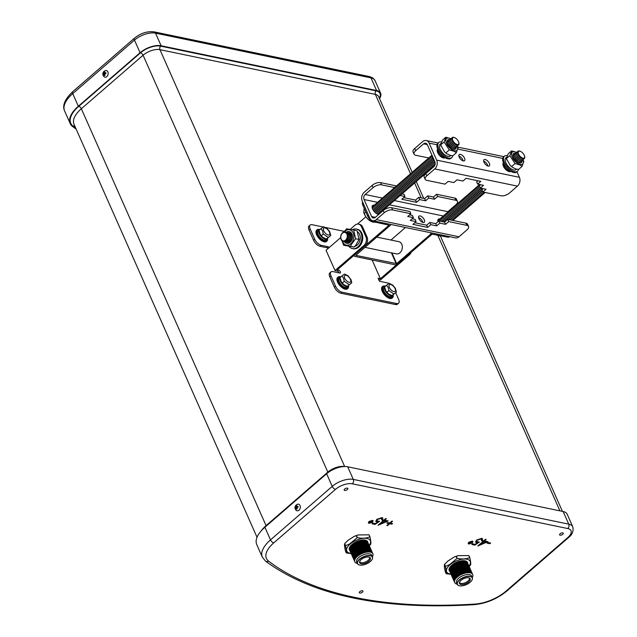 <?xml version="1.0" encoding="UTF-8"?>
<svg xmlns="http://www.w3.org/2000/svg" width="637" height="637" viewBox="0 0 637 637"><rect width="100%" height="100%" fill="white"/><g stroke="black" fill="none" stroke-linecap="round" stroke-linejoin="round"><path stroke-width="0.96" d="M329.464 232.075A4.355 2.102 -130.9 0 1 328.151 234.997A4.355 2.102 -130.9 0 1 323.723 230.881A4.355 2.102 -130.9 0 1 325.037 227.958A4.355 2.102 -130.9 0 1 329.464 232.075M322.593 230.905L323.285 233.986L328.222 237.426L330.802 235.547L329.695 231.645L327.123 228.587L323.508 226.772L320.929 228.667L322.593 230.905M330.81 235.459L326.343 239.058L322.728 237.251L320.156 234.201L319.041 230.387L320.929 228.667M328.222 237.426L326.343 239.058L325.642 238.899M323.285 233.986L321.406 235.618M350.422 279.38A4.355 2.102 -130.9 0 1 349.116 282.302A4.355 2.102 -130.9 0 1 344.689 278.186A4.355 2.102 -130.9 0 1 345.995 275.264A4.355 2.102 -130.9 0 1 350.422 279.38M344.474 274.093L341.894 275.972L343.558 278.21L344.251 281.291L349.187 284.731L351.767 282.852L351.075 279.77L348.089 275.893L345.174 274.252M351.775 282.764L347.308 286.363L343.693 284.564L341.121 281.506L340.007 277.692L341.894 275.972M349.187 284.731L347.308 286.363L346.6 286.204M344.251 281.291L342.364 282.924M376.762 237.091L398.937 241.694A6.219 4.602 101.7 0 1 402.321 246.368A6.219 4.602 101.7 0 1 399.901 252.809A6.219 4.602 101.7 0 1 396.405 253.876L364.929 247.339M395.091 288.649A4.355 2.102 -130.9 0 1 393.777 291.571A4.355 2.102 -130.9 0 1 389.35 287.454A4.355 2.102 -130.9 0 1 390.664 284.532A4.355 2.102 -130.9 0 1 395.091 288.649M388.22 287.478L388.912 290.568L393.849 294.015L396.429 292.128L395.322 288.219L392.774 285.185L389.143 283.354L386.563 285.241L388.22 287.478M396.437 292.033L391.978 295.632L388.379 293.848L385.783 290.775L384.668 286.961L386.563 285.241M393.849 294.015L391.978 295.632L391.237 295.464M388.912 290.568L387.033 292.2M295.99 506.025L295.297 508.215L296.125 507.84L296.555 509.186L297.216 508.931L296.882 507.554L298.108 507.14L297.997 506.296L296.754 506.582L296.738 505.332L295.99 506.025M296.316 510.444A3.384 2.5 -78.3 0 0 298.992 510.221A3.384 2.5 -78.3 0 0 300.226 506.184A3.384 2.5 -78.3 0 0 297.614 504.201L296.221 504.926C294.541 506.797 294.581 508.637 296.316 510.444M103.823 72.387L103.13 74.577L103.958 74.203L104.396 75.548L105.049 75.293L104.715 73.916L105.949 73.502L105.838 72.658L104.587 72.944L104.572 71.694L103.823 72.387M104.157 76.806A3.384 2.5 -78.3 0 0 106.833 76.583A3.384 2.5 -78.3 0 0 108.067 72.546A3.384 2.5 -78.3 0 0 105.455 70.564L104.062 71.288C102.382 73.159 102.414 74.999 104.157 76.806M349.944 550.702A10.041 4.706 -23.9 0 1 351.942 544.492A10.041 4.706 -23.9 0 1 362.135 540.017A10.041 4.706 -23.9 0 1 367.931 542.732M349.538 548.887A9.619 4.507 -23.9 0 1 352.173 544.452A9.619 4.507 -23.9 0 1 352.365 544.293A9.619 4.507 -23.9 0 1 361.553 540.224A9.619 4.507 -23.9 0 1 366.856 541.211M349.729 548.139A9.396 4.403 -23.9 0 1 352.277 544.372A9.396 4.403 -23.9 0 1 352.412 544.253M361.49 540.232A9.396 4.403 -23.9 0 1 366.179 540.853M349.92 550.631A9.873 4.626 -23.9 0 1 352.221 544.89A9.873 4.626 -23.9 0 1 352.388 544.739A9.873 4.626 -23.9 0 1 361.864 540.542A9.873 4.626 -23.9 0 1 367.891 542.668M350.286 551.459A9.873 4.626 -23.9 0 1 352.579 545.71A9.873 4.626 -23.9 0 1 352.755 545.567A9.873 4.626 -23.9 0 1 362.23 541.362A9.873 4.626 -23.9 0 1 368.258 543.496M350.653 552.279A9.873 4.626 -23.9 0 1 352.946 546.538A9.873 4.626 -23.9 0 1 353.121 546.387A9.873 4.626 -23.9 0 1 362.596 542.191A9.873 4.626 -23.9 0 1 368.616 544.317M351.019 553.107A9.873 4.626 -23.9 0 1 353.312 547.358A9.873 4.626 -23.9 0 1 353.487 547.215A9.873 4.626 -23.9 0 1 362.963 543.019A9.873 4.626 -23.9 0 1 368.982 545.145M351.385 553.927A9.873 4.626 -23.9 0 1 353.678 548.186A9.873 4.626 -23.9 0 1 353.853 548.035A9.873 4.626 -23.9 0 1 363.329 543.839A9.873 4.626 -23.9 0 1 369.349 545.965M351.751 554.755A9.873 4.626 -23.9 0 1 354.045 549.014A9.873 4.626 -23.9 0 1 354.22 548.863A9.873 4.626 -23.9 0 1 363.695 544.667A9.873 4.626 -23.9 0 1 369.715 546.793M352.118 555.575A9.873 4.626 -23.9 0 1 354.411 549.835A9.873 4.626 -23.9 0 1 354.586 549.683A9.873 4.626 -23.9 0 1 364.061 545.487A9.873 4.626 -23.9 0 1 370.081 547.621M352.484 556.404A9.873 4.626 -23.9 0 1 354.777 550.663A9.873 4.626 -23.9 0 1 354.952 550.511A9.873 4.626 -23.9 0 1 364.42 546.315A9.873 4.626 -23.9 0 1 370.447 548.441M352.842 557.232A9.873 4.626 -23.9 0 1 355.143 551.483A9.873 4.626 -23.9 0 1 355.319 551.339A9.873 4.626 -23.9 0 1 364.786 547.135A9.873 4.626 -23.9 0 1 370.814 549.269M353.209 558.052A9.873 4.626 -23.9 0 1 355.51 552.311A9.873 4.626 -23.9 0 1 355.677 552.16A9.873 4.626 -23.9 0 1 365.152 547.963A9.873 4.626 -23.9 0 1 371.18 550.089M353.575 558.88A9.873 4.626 -23.9 0 1 355.868 553.131A9.873 4.626 -23.9 0 1 356.043 552.988A9.873 4.626 -23.9 0 1 365.519 548.783A9.873 4.626 -23.9 0 1 371.546 550.917M353.941 559.7A9.873 4.626 -23.9 0 1 356.234 553.959A9.873 4.626 -23.9 0 1 356.409 553.808A9.873 4.626 -23.9 0 1 365.885 549.612A9.873 4.626 -23.9 0 1 371.904 551.738M354.307 560.528A9.873 4.626 -23.9 0 1 356.601 554.779A9.873 4.626 -23.9 0 1 356.776 554.636A9.873 4.626 -23.9 0 1 366.251 550.44A9.873 4.626 -23.9 0 1 372.271 552.566M354.674 561.348A9.873 4.626 -23.9 0 1 356.967 555.607A9.873 4.626 -23.9 0 1 357.142 555.456A9.873 4.626 -23.9 0 1 366.617 551.26A9.873 4.626 -23.9 0 1 372.637 553.386M357.349 563.45A9.873 4.626 -23.9 0 1 357.333 556.427A9.873 4.626 -23.9 0 1 357.508 556.284A9.873 4.626 -23.9 0 1 366.984 552.088A9.873 4.626 -23.9 0 1 372.398 556.786M359.626 565.035A8.233 3.854 -23.9 0 1 359.547 565.019A8.233 3.854 -23.9 0 1 357.429 563.626L356.688 561.953A8.233 3.854 -23.9 0 1 358.782 557.494A8.233 3.854 -23.9 0 1 366.418 553.927A8.233 3.854 -23.9 0 1 371.729 555.281L372.478 556.961A8.233 3.854 -23.9 0 1 372.088 559.461A8.233 3.854 -23.9 0 1 372.04 559.533M357.429 563.626A8.233 3.854 -23.9 0 1 359.531 559.167A8.233 3.854 -23.9 0 1 367.159 555.607A8.233 3.854 -23.9 0 1 372.478 556.961M370.32 561.523A8.066 3.774 -23.9 0 1 359.706 565.051A8.066 3.774 -23.9 0 1 359.69 559.318A8.066 3.774 -23.9 0 1 369.157 555.671A8.066 3.774 -23.9 0 1 372 559.604A8.066 3.774 -23.9 0 1 370.32 561.523M361.147 559.62A5.852 2.739 -23.9 0 1 369.85 557.455A5.852 2.739 -23.9 0 1 368.863 561.221A5.852 2.739 -23.9 0 1 362.724 563.849A5.852 2.739 -23.9 0 1 359.555 562.009A5.852 2.739 -23.9 0 1 361.147 559.62M369.38 557.208A5.335 2.5 -23.9 0 1 369.516 557.415A5.335 2.5 -23.9 0 1 368.162 560.337A5.335 2.5 -23.9 0 1 363.186 562.654A5.335 2.5 -23.9 0 1 359.762 561.738A5.335 2.5 -23.9 0 1 359.69 561.508M449.778 571.437A10.041 4.706 -23.9 0 1 451.784 565.218A10.041 4.706 -23.9 0 1 461.976 560.751A10.041 4.706 -23.9 0 1 467.773 563.466M449.372 569.621A9.619 4.507 -23.9 0 1 452.015 565.186A9.619 4.507 -23.9 0 1 452.206 565.027A9.619 4.507 -23.9 0 1 461.387 560.95A9.619 4.507 -23.9 0 1 466.698 561.945M449.571 568.873A9.396 4.403 -23.9 0 1 452.119 565.107A9.396 4.403 -23.9 0 1 452.254 564.987M461.331 560.966A9.396 4.403 -23.9 0 1 466.013 561.587M449.762 571.365A9.873 4.626 -23.9 0 1 452.055 565.624A9.873 4.626 -23.9 0 1 452.23 565.473A9.873 4.626 -23.9 0 1 461.706 561.277A9.873 4.626 -23.9 0 1 467.733 563.403M450.128 572.185A9.873 4.626 -23.9 0 1 452.421 566.444A9.873 4.626 -23.9 0 1 452.596 566.293A9.873 4.626 -23.9 0 1 462.072 562.097A9.873 4.626 -23.9 0 1 468.091 564.231M450.494 573.013A9.873 4.626 -23.9 0 1 452.788 567.272A9.873 4.626 -23.9 0 1 452.963 567.121A9.873 4.626 -23.9 0 1 462.438 562.925A9.873 4.626 -23.9 0 1 468.458 565.051M450.861 573.841A9.873 4.626 -23.9 0 1 453.154 568.093A9.873 4.626 -23.9 0 1 453.329 567.949A9.873 4.626 -23.9 0 1 462.804 563.745A9.873 4.626 -23.9 0 1 468.824 565.879M451.227 574.662A9.873 4.626 -23.9 0 1 453.52 568.921A9.873 4.626 -23.9 0 1 453.695 568.769A9.873 4.626 -23.9 0 1 463.171 564.573A9.873 4.626 -23.9 0 1 469.19 566.699M451.593 575.49A9.873 4.626 -23.9 0 1 453.886 569.741A9.873 4.626 -23.9 0 1 454.062 569.597A9.873 4.626 -23.9 0 1 463.537 565.393A9.873 4.626 -23.9 0 1 469.557 567.527M451.959 576.31A9.873 4.626 -23.9 0 1 454.253 570.569A9.873 4.626 -23.9 0 1 454.428 570.418A9.873 4.626 -23.9 0 1 463.895 566.221A9.873 4.626 -23.9 0 1 469.923 568.347M452.318 577.138A9.873 4.626 -23.9 0 1 454.619 571.389A9.873 4.626 -23.9 0 1 454.794 571.246A9.873 4.626 -23.9 0 1 464.262 567.049A9.873 4.626 -23.9 0 1 470.289 569.175M452.684 577.958A9.873 4.626 -23.9 0 1 454.985 572.217A9.873 4.626 -23.9 0 1 455.152 572.066A9.873 4.626 -23.9 0 1 464.628 567.87A9.873 4.626 -23.9 0 1 470.655 569.996M453.05 578.786A9.873 4.626 -23.9 0 1 455.344 573.045A9.873 4.626 -23.9 0 1 455.519 572.894A9.873 4.626 -23.9 0 1 464.994 568.698A9.873 4.626 -23.9 0 1 471.022 570.824M453.417 579.606A9.873 4.626 -23.9 0 1 455.71 573.865A9.873 4.626 -23.9 0 1 455.885 573.714A9.873 4.626 -23.9 0 1 465.36 569.518A9.873 4.626 -23.9 0 1 471.38 571.652M453.783 580.434A9.873 4.626 -23.9 0 1 456.076 574.693A9.873 4.626 -23.9 0 1 456.251 574.542A9.873 4.626 -23.9 0 1 465.727 570.346A9.873 4.626 -23.9 0 1 471.746 572.472M454.149 581.263A9.873 4.626 -23.9 0 1 456.442 575.514A9.873 4.626 -23.9 0 1 456.618 575.37A9.873 4.626 -23.9 0 1 466.093 571.166A9.873 4.626 -23.9 0 1 472.113 573.3M454.515 582.083A9.873 4.626 -23.9 0 1 456.809 576.342A9.873 4.626 -23.9 0 1 456.984 576.19A9.873 4.626 -23.9 0 1 466.459 571.994A9.873 4.626 -23.9 0 1 472.479 574.12M457.191 584.185A9.873 4.626 -23.9 0 1 457.175 577.162A9.873 4.626 -23.9 0 1 457.35 577.018A9.873 4.626 -23.9 0 1 466.825 572.814A9.873 4.626 -23.9 0 1 472.24 577.512M459.468 585.769A8.233 3.854 -23.9 0 1 459.388 585.753A8.233 3.854 -23.9 0 1 457.27 584.36L456.522 582.68A8.233 3.854 -23.9 0 1 458.624 578.221A8.233 3.854 -23.9 0 1 466.26 574.662A8.233 3.854 -23.9 0 1 471.571 576.015L472.32 577.695A8.233 3.854 -23.9 0 1 471.921 580.196A8.233 3.854 -23.9 0 1 471.882 580.267M457.27 584.36A8.233 3.854 -23.9 0 1 459.373 579.901A8.233 3.854 -23.9 0 1 467.001 576.342A8.233 3.854 -23.9 0 1 472.32 577.695M470.162 582.258A8.066 3.774 -23.9 0 1 459.548 585.785A8.066 3.774 -23.9 0 1 459.532 580.052A8.066 3.774 -23.9 0 1 468.999 576.397A8.066 3.774 -23.9 0 1 471.842 580.339A8.066 3.774 -23.9 0 1 470.162 582.258M460.989 580.355A5.852 2.739 -23.9 0 1 469.692 578.181A5.852 2.739 -23.9 0 1 468.705 581.955A5.852 2.739 -23.9 0 1 462.566 584.575A5.852 2.739 -23.9 0 1 459.396 582.744A5.852 2.739 -23.9 0 1 460.989 580.355M469.222 577.942A5.335 2.5 -23.9 0 1 469.35 578.149A5.335 2.5 -23.9 0 1 468.004 581.071A5.335 2.5 -23.9 0 1 463.027 583.381A5.335 2.5 -23.9 0 1 459.596 582.473A5.335 2.5 -23.9 0 1 459.532 582.234M352.285 229.742A9.969 7.373 101.7 0 1 356.441 229.041A9.969 7.373 101.7 0 1 361.864 236.526A9.969 7.373 101.7 0 1 357.986 246.853A9.969 7.373 101.7 0 1 352.388 248.565A9.969 7.373 101.7 0 1 348.837 246.248M356.441 229.041L357.285 229.216A9.969 7.373 101.7 0 1 362.708 236.701A9.969 7.373 101.7 0 1 358.822 247.029A9.969 7.373 101.7 0 1 353.232 248.741L352.388 248.565M346.385 232.171A6.02 4.451 101.7 0 1 352.086 234.36A6.02 4.451 101.7 0 1 350.119 242.323A6.02 4.451 101.7 0 1 344.41 241.694M357.644 231.9A7.779 5.757 101.7 0 1 357.198 245.086A7.779 5.757 101.7 0 1 354.817 246.376M345.572 240.141A4.324 3.201 101.7 0 1 341.161 239.122A4.324 3.201 101.7 0 1 342.475 233.15A4.324 3.201 101.7 0 1 346.878 234.161A4.324 3.201 101.7 0 1 345.572 240.141M346.042 240.635A4.865 3.599 101.7 0 1 341.082 239.488A4.865 3.599 101.7 0 1 342.555 232.776A4.865 3.599 101.7 0 1 347.515 233.914A4.865 3.599 101.7 0 1 346.042 240.635M345.803 232.099A4.865 3.599 101.7 0 1 348.949 235.459A4.865 3.599 101.7 0 1 347.093 240.85A4.865 3.599 101.7 0 1 343.845 241.519M346.854 232.322A4.865 3.599 101.7 0 1 350 235.682A4.865 3.599 101.7 0 1 348.144 241.065A4.865 3.599 101.7 0 1 344.896 241.742M347.906 232.537A4.865 3.599 101.7 0 1 351.051 235.897A4.865 3.599 101.7 0 1 349.195 241.288A4.865 3.599 101.7 0 1 345.947 241.956M348.957 232.76A4.865 3.599 101.7 0 1 352.102 236.12A4.865 3.599 101.7 0 1 350.246 241.503A4.865 3.599 101.7 0 1 346.998 242.171M316.884 229.997A7.493 3.623 49.1 0 0 316.661 230.164A7.493 3.623 49.1 0 0 316.629 234.806A7.493 3.623 49.1 0 0 321.542 240.643A7.493 3.623 49.1 0 0 326.478 241.495A7.493 3.623 49.1 0 0 326.677 241.296M382.518 286.578A7.493 3.623 49.1 0 0 382.288 286.746A7.493 3.623 49.1 0 0 382.264 291.388A7.493 3.623 49.1 0 0 387.169 297.224A7.493 3.623 49.1 0 0 392.113 298.076A7.493 3.623 49.1 0 0 392.304 297.877M337.849 277.302A7.493 3.623 49.1 0 0 337.626 277.469A7.493 3.623 49.1 0 0 337.594 282.111A7.493 3.623 49.1 0 0 342.507 287.948A7.493 3.623 49.1 0 0 347.444 288.8A7.493 3.623 49.1 0 0 347.643 288.601M340.652 237.625L326.04 250.285L335.014 270.542L337.252 271.004A1.863 0.9 -130.9 0 1 339.147 272.763A1.863 0.9 -130.9 0 1 339.202 272.899M361.45 226.724A6.378 4.722 -78.3 0 0 358.527 224.136L359.682 224.375A6.378 4.722 101.7 0 1 362.604 226.963L361.45 226.724L365.861 236.669L367.016 236.908A6.378 4.722 101.7 0 1 365.081 245.723L337.331 269.769L338.414 270A1.863 0.9 -130.9 0 1 340.309 271.76A1.863 0.9 -130.9 0 1 340.301 272.915A1.863 0.9 -130.9 0 1 339.744 273.01L332.88 271.585A6.378 3.081 49.1 0 0 330.985 271.919A6.378 3.081 49.1 0 0 330.961 275.869L335.532 286.172A6.378 3.081 49.1 0 0 342.021 292.2L396.668 303.546A6.378 3.081 49.1 0 0 398.563 303.212A6.378 3.081 49.1 0 0 398.587 299.271L395.704 292.765M347.308 489.574A1.991 0.932 156.1 0 0 347.818 488.491A1.991 0.932 156.1 0 0 346.528 488.165A1.991 0.932 156.1 0 0 344.681 489.025A1.991 0.932 156.1 0 0 344.171 490.108A1.991 0.932 156.1 0 0 345.461 490.434A1.991 0.932 156.1 0 0 347.308 489.574M562.75 534.308A1.991 0.932 156.1 0 0 563.259 533.233A1.991 0.932 156.1 0 0 561.969 532.906A1.991 0.932 156.1 0 0 560.122 533.766A1.991 0.932 156.1 0 0 559.612 534.849A1.991 0.932 156.1 0 0 560.902 535.176A1.991 0.932 156.1 0 0 562.75 534.308M362.445 592.187A1.991 0.932 156.1 0 0 362.955 591.104A1.991 0.932 156.1 0 0 361.665 590.778A1.991 0.932 156.1 0 0 359.817 591.646A1.991 0.932 156.1 0 0 359.308 592.721A1.991 0.932 156.1 0 0 360.598 593.047A1.991 0.932 156.1 0 0 362.445 592.187M344.338 231.916A7.875 5.821 101.7 0 1 345.143 231.104A7.875 5.821 101.7 0 1 353.169 232.951A7.875 5.821 101.7 0 1 350.78 243.82A7.875 5.821 101.7 0 1 342.427 241.112M342.037 240.818L343.598 245.221L350.621 246.368L351.274 244.568L355.637 238.748L353.631 229.973L346.6 228.826L343.845 232.027M353.631 229.973L357.031 230.682L359.045 239.448L355.621 245.468L354.029 247.076L343.598 245.221M457.055 558.41L456.172 556.427L454.093 557.088L447.915 561.014L444.546 564.39L445.43 566.381L449.523 564.653L457.055 558.41A15.089 7.063 -23.9 0 1 457.247 558.346C461.968 559.35 466.117 559.095 469.692 557.566A15.089 7.063 -23.9 0 1 469.795 557.614C470.632 561.285 470.91 563.681 470.616 564.812A15.089 7.063 -23.9 0 1 470.536 564.931L469.158 566.58M444.905 563.904L444.546 564.39A15.089 7.063 -23.9 0 0 444.459 564.517L444.905 563.904M445.343 566.5L444.459 564.517C444.172 565.648 444.451 568.045 445.287 571.707L446.163 573.698C446.449 572.559 446.179 570.163 445.343 566.5A15.089 7.063 -23.9 0 1 445.43 566.381M450.94 574.128A12.867 6.028 -23.9 0 1 449.921 564.836A12.867 6.028 -23.9 0 1 465.575 559.039A12.867 6.028 -23.9 0 1 468.983 566.134M451.028 574.319L446.274 573.746A15.089 7.063 -23.9 0 1 446.163 573.698M357.214 537.684L356.33 535.693L354.252 536.354L348.073 540.28L344.713 543.664L345.588 545.646L349.689 543.918L357.214 537.684A15.089 7.063 -23.9 0 1 357.405 537.612C362.127 538.615 366.275 538.361 369.85 536.832A15.089 7.063 -23.9 0 1 369.954 536.887C370.79 540.558 371.068 542.955 370.782 544.078A15.089 7.063 -23.9 0 1 370.694 544.197L369.317 545.845M345.063 543.17L344.713 543.664A15.089 7.063 -23.9 0 0 344.625 543.783L345.063 543.17M345.501 545.774L344.625 543.783C344.33 544.914 344.609 547.31 345.445 550.973L346.321 552.964C346.608 551.833 346.337 549.428 345.501 545.774A15.089 7.063 -23.9 0 1 345.588 545.646M351.106 553.394A12.867 6.028 -23.9 0 1 350.079 544.102A12.867 6.028 -23.9 0 1 365.734 538.305A12.867 6.028 -23.9 0 1 369.142 545.399M351.186 553.593L346.432 553.012A15.089 7.063 -23.9 0 1 346.321 552.964M326.638 473.745L264.896 527.253A31.898 14.938 156.1 0 0 256.751 544.539L262.348 557.168A31.898 14.938 -23.9 0 1 270.494 539.881L332.227 486.373A15.949 7.469 -23.9 0 1 353.288 479.406L568.737 524.147A15.949 7.469 -23.9 0 1 572.767 526.831L567.177 514.202A15.949 7.469 156.1 0 0 563.14 511.519L347.698 466.786A15.949 7.469 156.1 0 0 326.638 473.745L332.227 486.373A3.193 1.545 -130.9 0 0 335.476 489.383L273.735 542.891A28.705 13.449 156.1 0 0 268.599 561.149A488.706 228.89 156.1 0 0 475.162 604.043A28.705 13.449 156.1 0 0 506.001 591.128L567.734 537.612A12.756 5.972 156.1 0 0 567.766 528.551L352.325 483.809A12.756 5.972 156.1 0 0 335.476 489.383M379.509 98.584A15.949 7.469 156.1 0 0 380.608 93.193A15.949 7.469 156.1 0 0 376.578 90.51L161.129 45.768A15.949 7.469 156.1 0 0 140.068 52.736L78.335 106.244A31.898 14.938 156.1 0 0 70.189 123.53A31.898 14.938 156.1 0 0 72.626 126.532A491.891 230.379 156.1 0 0 76.161 129.144M375.089 524.402L372.032 523.765L372.796 523.104L375.328 523.63L377.701 522.006L375.75 521.377L376.778 519.346L382.009 517.602L382.885 518.168L382.168 519.903L381.499 519.76L381.882 518.717L381.205 518.263L377.415 519.513L376.754 520.827L379.588 521.321L375.089 524.402L372.056 523.749M391.898 524.187L389.701 523.733L387.495 525.644L386.826 525.501L389.032 523.59L386.842 523.136L387.511 522.555L389.701 523.009L391.906 521.098L392.575 521.241L390.37 523.152L392.567 523.606L391.898 524.187L389.701 523.733M474.868 545.121L471.818 544.492L472.582 543.823L475.114 544.348L477.479 542.732L475.528 542.095L476.564 540.065L481.787 538.321L482.671 538.886L481.954 540.622L481.285 540.487L481.668 539.435L480.983 538.982L477.201 540.232L476.54 541.554L479.366 542.039L474.868 545.121L471.834 544.468M490.633 543.043L489.869 543.711L487.002 543.114L487.775 542.453L490.633 543.043M487.966 541.665L477.83 545.941L482.997 541.458L482.145 541.283L482.91 540.614L483.77 540.797L485.49 539.3L486.158 539.435L484.438 540.932L487.966 541.665M468.8 544.07L468.107 543.624L468.768 542.206L472.264 541.084L472.957 541.53L472.28 542.955L468.8 544.07L468.099 543.608M388.188 520.947L378.044 525.222L383.219 520.74L382.359 520.556L383.124 519.896L383.984 520.071L385.711 518.582L386.38 518.717L384.652 520.214L388.188 520.947M373.171 520.795L372.486 522.205L369.006 523.319L368.321 522.897L368.982 521.488L372.478 520.357L373.178 520.811L372.502 522.236L369.014 523.343L368.321 522.889M370.336 544.691L370.782 544.078M356.33 535.693A15.089 7.063 -23.9 0 1 356.529 535.621L357.405 537.612M369.85 536.832L368.966 534.841A15.089 7.063 -23.9 0 1 369.078 534.897L369.954 536.887M368.966 534.841L358.074 534.953L356.529 535.621M470.178 565.425L470.616 564.812M456.172 556.427A15.089 7.063 -23.9 0 1 456.363 556.356L457.247 558.346M469.692 557.566L468.808 555.575A15.089 7.063 -23.9 0 1 468.92 555.631L469.795 557.614M468.808 555.575L457.915 555.687L456.363 556.356M411.168 252.292A6.378 4.722 101.7 0 1 409.32 254.911L380.416 279.969L378.712 279.611M393.212 295.289A7.493 3.623 -130.9 0 1 392.535 297.71A7.493 3.623 -130.9 0 1 387.591 296.858A7.493 3.623 -130.9 0 1 382.686 291.021A7.493 3.623 -130.9 0 1 382.71 286.379L385.608 286.061A6.028 2.914 49.1 0 0 384.939 286.395A6.028 2.914 49.1 0 0 386.683 292.853A6.028 2.914 49.1 0 0 392.838 295.504A6.028 2.914 49.1 0 0 393.316 294.724M348.543 286.013A7.493 3.623 -130.9 0 1 347.866 288.434A7.493 3.623 -130.9 0 1 342.929 287.582A7.493 3.623 -130.9 0 1 338.016 281.745A7.493 3.623 -130.9 0 1 338.048 277.103L340.938 276.784A6.028 2.914 49.1 0 0 340.277 277.119A6.028 2.914 49.1 0 0 342.021 283.584A6.028 2.914 49.1 0 0 348.168 286.228A6.028 2.914 49.1 0 0 348.646 285.448M327.577 238.708A7.493 3.623 -130.9 0 1 326.9 241.128A7.493 3.623 -130.9 0 1 321.964 240.276A7.493 3.623 -130.9 0 1 317.051 234.44A7.493 3.623 -130.9 0 1 317.083 229.798L319.973 229.479A6.028 2.914 49.1 0 0 319.312 229.814A6.028 2.914 49.1 0 0 321.056 236.271A6.028 2.914 49.1 0 0 327.211 238.923A6.028 2.914 49.1 0 0 327.689 238.142M340.277 277.119L339.218 278.035A6.028 2.914 49.1 0 0 340.962 284.492A6.028 2.914 49.1 0 0 347.117 287.144L348.168 286.228M384.939 286.395L383.888 287.311A6.028 2.914 49.1 0 0 385.632 293.768A6.028 2.914 49.1 0 0 391.779 296.42L392.838 295.504M319.312 229.814L318.253 230.721A6.028 2.914 49.1 0 0 320.005 237.187A6.028 2.914 49.1 0 0 326.152 239.838L327.211 238.923M388.944 283.457A6.378 3.081 49.1 0 0 387.535 282.932L379.445 281.251L378.107 278.242L380.416 278.719L372.119 260M344.298 231.374L325.443 227.465M323.15 226.987L312.106 224.694A6.378 3.081 49.1 0 0 310.211 225.028A6.378 3.081 49.1 0 0 310.179 228.97L314.75 239.281A6.378 3.081 49.1 0 0 321.239 245.309L328.103 246.734A1.863 0.9 -130.9 0 1 329.289 247.467M330.985 271.919L329.831 272.923A6.378 3.081 49.1 0 0 329.807 276.872L334.369 287.183A6.378 3.081 49.1 0 0 340.859 293.203L395.505 304.558A6.378 3.081 49.1 0 0 397.4 304.223L398.563 303.212M310.211 225.028L309.049 226.031A6.378 3.081 49.1 0 0 309.025 229.981L313.587 240.284A6.378 3.081 49.1 0 0 320.077 246.312L326.94 247.737A1.863 0.9 -130.9 0 1 328.127 248.478M358.527 224.136A6.378 4.722 -78.3 0 0 354.944 225.227L350.151 229.384M365.081 245.723L363.918 245.484L335.014 270.542M363.918 245.484A6.378 4.722 -78.3 0 0 365.861 236.669M396.803 264.514L380.416 278.719M367.016 236.908L362.604 226.963M359.045 239.448L355.637 238.748M354.029 247.076L350.621 246.368M457.533 576.867A9.053 4.236 -23.9 0 1 457.692 576.732A9.053 4.236 -23.9 0 1 466.38 572.878A9.053 4.236 -23.9 0 1 466.595 572.854M457.167 576.039A9.053 4.236 -23.9 0 1 457.326 575.904A9.053 4.236 -23.9 0 1 466.013 572.05A9.053 4.236 -23.9 0 1 466.228 572.026M456.801 575.211A9.053 4.236 -23.9 0 1 456.96 575.076A9.053 4.236 -23.9 0 1 465.647 571.23A9.053 4.236 -23.9 0 1 465.862 571.198M456.434 574.391A9.053 4.236 -23.9 0 1 456.594 574.256A9.053 4.236 -23.9 0 1 465.281 570.402A9.053 4.236 -23.9 0 1 465.496 570.378M456.068 573.563A9.053 4.236 -23.9 0 1 456.227 573.427A9.053 4.236 -23.9 0 1 464.914 569.582A9.053 4.236 -23.9 0 1 465.129 569.55M455.702 572.743A9.053 4.236 -23.9 0 1 455.861 572.607A9.053 4.236 -23.9 0 1 464.548 568.753A9.053 4.236 -23.9 0 1 464.771 568.73M455.336 571.915A9.053 4.236 -23.9 0 1 455.495 571.779A9.053 4.236 -23.9 0 1 464.19 567.933A9.053 4.236 -23.9 0 1 464.405 567.901M454.977 571.094A9.053 4.236 -23.9 0 1 455.137 570.959A9.053 4.236 -23.9 0 1 463.824 567.105A9.053 4.236 -23.9 0 1 464.039 567.081M454.611 570.266A9.053 4.236 -23.9 0 1 454.77 570.131A9.053 4.236 -23.9 0 1 463.457 566.285A9.053 4.236 -23.9 0 1 463.672 566.253M454.245 569.446A9.053 4.236 -23.9 0 1 454.404 569.311A9.053 4.236 -23.9 0 1 463.091 565.457A9.053 4.236 -23.9 0 1 463.306 565.433M453.878 568.618A9.053 4.236 -23.9 0 1 454.038 568.483A9.053 4.236 -23.9 0 1 462.725 564.637A9.053 4.236 -23.9 0 1 462.94 564.605M453.512 567.798A9.053 4.236 -23.9 0 1 453.671 567.655A9.053 4.236 -23.9 0 1 462.358 563.809A9.053 4.236 -23.9 0 1 462.573 563.777M453.146 566.97A9.053 4.236 -23.9 0 1 453.305 566.834A9.053 4.236 -23.9 0 1 461.992 562.981A9.053 4.236 -23.9 0 1 462.207 562.957M452.78 566.142A9.053 4.236 -23.9 0 1 452.939 566.006A9.053 4.236 -23.9 0 1 461.626 562.16A9.053 4.236 -23.9 0 1 461.841 562.129M452.413 565.322A9.053 4.236 -23.9 0 1 452.573 565.186A9.053 4.236 -23.9 0 1 461.26 561.332A9.053 4.236 -23.9 0 1 461.483 561.308M357.691 556.133A9.053 4.236 -23.9 0 1 357.851 555.997A9.053 4.236 -23.9 0 1 366.538 552.144A9.053 4.236 -23.9 0 1 366.753 552.12M357.325 555.305A9.053 4.236 -23.9 0 1 357.484 555.169A9.053 4.236 -23.9 0 1 366.171 551.323A9.053 4.236 -23.9 0 1 366.386 551.292M356.959 554.485A9.053 4.236 -23.9 0 1 357.118 554.349A9.053 4.236 -23.9 0 1 365.805 550.495A9.053 4.236 -23.9 0 1 366.02 550.472M356.593 553.657A9.053 4.236 -23.9 0 1 356.752 553.521A9.053 4.236 -23.9 0 1 365.439 549.675A9.053 4.236 -23.9 0 1 365.654 549.643M356.226 552.836A9.053 4.236 -23.9 0 1 356.386 552.701A9.053 4.236 -23.9 0 1 365.073 548.847A9.053 4.236 -23.9 0 1 365.296 548.823M355.86 552.008A9.053 4.236 -23.9 0 1 356.019 551.873A9.053 4.236 -23.9 0 1 364.714 548.019A9.053 4.236 -23.9 0 1 364.929 547.995M355.502 551.18A9.053 4.236 -23.9 0 1 355.661 551.045A9.053 4.236 -23.9 0 1 364.348 547.199A9.053 4.236 -23.9 0 1 364.563 547.167M355.135 550.36A9.053 4.236 -23.9 0 1 355.295 550.225A9.053 4.236 -23.9 0 1 363.982 546.371A9.053 4.236 -23.9 0 1 364.197 546.347M354.769 549.532A9.053 4.236 -23.9 0 1 354.928 549.397A9.053 4.236 -23.9 0 1 363.616 545.551A9.053 4.236 -23.9 0 1 363.831 545.519M354.403 548.712A9.053 4.236 -23.9 0 1 354.562 548.576A9.053 4.236 -23.9 0 1 363.249 544.723A9.053 4.236 -23.9 0 1 363.464 544.699M354.037 547.884A9.053 4.236 -23.9 0 1 354.196 547.748A9.053 4.236 -23.9 0 1 362.883 543.902A9.053 4.236 -23.9 0 1 363.098 543.871M353.67 547.064A9.053 4.236 -23.9 0 1 353.83 546.928A9.053 4.236 -23.9 0 1 362.517 543.074A9.053 4.236 -23.9 0 1 362.732 543.05M353.304 546.235A9.053 4.236 -23.9 0 1 353.463 546.1A9.053 4.236 -23.9 0 1 362.15 542.254A9.053 4.236 -23.9 0 1 362.365 542.222M352.938 545.415A9.053 4.236 -23.9 0 1 353.097 545.28A9.053 4.236 -23.9 0 1 361.784 541.426A9.053 4.236 -23.9 0 1 362.007 541.402M352.572 544.587A9.053 4.236 -23.9 0 1 352.731 544.452A9.053 4.236 -23.9 0 1 361.426 540.606A9.053 4.236 -23.9 0 1 361.641 540.574M490.601 543.035L489.869 543.711M489.861 543.679L487.026 543.098M487.918 541.657L477.965 545.973M482.989 541.434L482.161 541.259M486.127 539.428L484.438 540.932M485.88 542.031L483.658 541.569L480.409 544.388L485.888 542.055L483.666 541.593L480.425 544.412M476.46 542.676L477.479 542.732M476.444 542.644L475.528 542.087M482.663 538.878L481.954 540.622M481.938 540.598L481.301 540.463M481.668 539.435L480.983 538.982M480.975 538.958L477.185 540.208L476.54 541.554M479.311 542.047L474.86 545.097M472.957 541.514L472.28 542.955M472.272 542.931L468.784 544.046M471.659 541.554L472.073 541.84L469.429 542.31L469.358 543.544L471.627 542.804L471.675 541.577L469.445 542.342L469.365 543.568L468.959 543.297M389.693 523.702L387.495 525.644M387.487 525.613L386.85 525.485M386.858 523.12L389.032 523.59M392.543 521.233L390.37 523.152M392.535 523.598L391.882 524.163M388.132 520.939L378.179 525.254M382.383 520.54L383.219 520.74M386.341 518.709L384.652 520.214M386.102 521.337L383.872 520.851L380.639 523.694L386.102 521.337L383.888 520.875L380.639 523.694M375.742 521.361L377.701 522.006M382.885 518.152L382.168 519.903M382.16 519.88L381.515 519.744M381.874 518.685L381.205 518.263M381.189 518.231L377.415 519.513M377.407 519.481L376.746 520.803M379.533 521.329L375.074 524.378M371.881 520.827L372.295 521.114L369.651 521.592L369.571 522.826M369.181 522.587L371.849 522.085L371.889 520.859L369.659 521.615L369.587 522.85M297.009 506.781L296.022 507.88M295.99 507.641L295.186 507.371M297.073 507.227L295.998 506.869M296.699 505.786L296.078 505.579M298.06 506.853L296.754 506.582M296.906 507.721L296.125 507.84M104.85 73.144L103.831 74.003L103.019 73.733M104.906 73.589L103.831 73.231M104.54 72.148L103.919 71.941M105.901 73.215L104.587 72.944M104.739 74.083L103.958 74.203M463.314 160.914A4.053 1.959 49.1 0 0 464.516 160.707A4.053 1.959 49.1 0 0 464.023 157.267A4.053 1.959 49.1 0 0 460.408 154.369A4.053 1.959 49.1 0 0 459.205 154.584A4.053 1.959 49.1 0 0 459.699 158.024A4.053 1.959 49.1 0 0 463.314 160.914M463.051 160.85A4.053 1.959 49.1 0 0 458.855 156.009M488.117 166.066A4.053 1.959 49.1 0 0 489.32 165.859A4.053 1.959 49.1 0 0 488.826 162.419A4.053 1.959 49.1 0 0 485.211 159.521A4.053 1.959 49.1 0 0 484.009 159.736A4.053 1.959 49.1 0 0 484.502 163.176A4.053 1.959 49.1 0 0 488.117 166.066M487.854 166.002A4.053 1.959 49.1 0 0 483.658 161.161M437.683 149.154A5.629 2.723 49.1 0 0 438.399 153.939A5.629 2.723 49.1 0 0 443.4 157.944A5.629 2.723 49.1 0 0 445.056 157.657M503.429 162.809A5.629 2.723 49.1 0 0 504.146 167.587A5.629 2.723 49.1 0 0 509.154 171.592A5.629 2.723 49.1 0 0 510.81 171.313M516.926 171.751L519.386 177.309A6.378 4.722 -78.3 0 1 517.451 186.123L509.512 192.995A6.378 2.986 156.1 0 1 501.088 195.782L482.854 192L486.023 189.253L480.346 188.074L483.515 185.327L477.623 184.109L480.792 181.362L466.077 178.312L462.916 181.051L457.024 179.833L453.863 182.572L448.185 181.394L445.024 184.141L426.79 180.351A6.378 2.986 156.1 0 1 425.174 179.284A6.378 2.986 156.1 0 1 426.806 175.82L434.737 168.948A6.378 4.722 -78.3 0 0 436.671 160.134L429.139 143.126A6.378 4.722 -78.3 0 0 426.217 140.538A6.378 4.722 -78.3 0 0 422.634 141.637L414.703 148.509L415.682 150.722L423.621 143.851A3.639 2.691 101.7 0 1 425.659 143.229A3.639 2.691 101.7 0 1 427.323 144.703L434.864 161.71A3.639 2.691 101.7 0 1 433.757 166.727L425.819 173.606L426.806 175.82M483.164 188.663L481.875 189.778L482.854 192M480.656 184.738L479.366 185.861L480.346 188.074M477.933 180.773L476.643 181.895L477.623 184.109M425.174 179.284L424.194 177.062A6.378 2.986 -23.9 0 1 425.819 173.606M415.682 150.722A6.378 2.986 156.1 0 0 414.058 154.186A6.378 2.986 156.1 0 0 415.666 155.261L428.757 157.976M414.058 154.186L413.071 151.964A6.378 2.986 -23.9 0 1 414.703 148.509M521.918 160.604A6.02 2.906 -130.9 0 1 519.601 162.968A6.02 2.906 -130.9 0 1 518.685 162.674A6.02 2.906 -130.9 0 1 513.103 156.24A6.02 2.906 -130.9 0 1 515.293 153.246A6.02 2.906 -130.9 0 1 515.612 153.326M518.399 169.45A9.969 4.817 -130.9 0 1 517.499 171.257A9.969 4.817 -130.9 0 1 514.537 171.775A9.969 4.817 -130.9 0 1 505.651 164.657A9.969 4.817 -130.9 0 1 504.44 156.192A9.969 4.817 -130.9 0 1 507.171 155.627M517.499 171.257L516.655 171.99A9.969 4.817 -130.9 0 1 513.693 172.508A9.969 4.817 -130.9 0 1 504.807 165.389A9.969 4.817 -130.9 0 1 503.596 156.925L504.44 156.192M516.543 169.187L516.066 169.609A7.779 3.758 -130.9 0 1 513.756 170.007A7.779 3.758 -130.9 0 1 506.821 164.45A7.779 3.758 -130.9 0 1 505.874 157.841L506.566 157.243M522.858 159.736A7.875 3.806 -130.9 0 1 520.262 164.465A7.875 3.806 -130.9 0 1 512.259 157.028A7.875 3.806 -130.9 0 1 514.632 151.749A7.875 3.806 -130.9 0 1 516.607 152.522M523.718 161.615L522.006 166.48L520.381 165.102L515.078 163.542L509.863 155.739L511.583 150.873L516.718 152.339M511.583 150.873L508.159 153.835L506.447 158.701L510.173 165.333L512.435 167.356L515.89 168.996L518.582 169.442L522.006 166.48M506.773 160.006L506.343 158.517L509.863 155.739M523.104 159.624L523.829 161.798M511.654 166.504L515.078 163.542M456.172 146.956A6.02 2.906 -130.9 0 1 453.855 149.321A6.02 2.906 -130.9 0 1 452.931 149.018A6.02 2.906 -130.9 0 1 447.357 142.584A6.02 2.906 -130.9 0 1 449.547 139.599A6.02 2.906 -130.9 0 1 449.865 139.678M452.652 155.794A9.969 4.817 -130.9 0 1 451.752 157.602A9.969 4.817 -130.9 0 1 448.79 158.119A9.969 4.817 -130.9 0 1 439.904 151.001A9.969 4.817 -130.9 0 1 438.694 142.537A9.969 4.817 -130.9 0 1 441.425 141.979M451.752 157.602L450.908 158.334A9.969 4.817 -130.9 0 1 447.946 158.852A9.969 4.817 -130.9 0 1 439.06 151.733A9.969 4.817 -130.9 0 1 437.85 143.269L438.694 142.537M450.797 155.539L450.319 155.954A7.779 3.758 -130.9 0 1 448.01 156.36A7.779 3.758 -130.9 0 1 441.075 150.802A7.779 3.758 -130.9 0 1 440.119 144.193L440.812 143.588M457.111 146.088A7.875 3.806 -130.9 0 1 454.515 150.818A7.875 3.806 -130.9 0 1 446.513 143.381A7.875 3.806 -130.9 0 1 448.878 138.094A7.875 3.806 -130.9 0 1 450.853 138.866M457.971 147.959L456.259 152.824L454.635 151.447L449.332 149.886L444.116 142.083L445.836 137.218L450.972 138.691M445.836 137.218L442.412 140.18L440.7 145.045L444.427 151.678L446.68 153.708L450.144 155.34L452.835 155.794L456.259 152.824M441.027 146.351L440.589 144.862L444.116 142.083M457.35 145.969L458.083 148.142M445.908 152.848L449.332 149.886M436.56 234.838L438.662 235.778L441.696 235.905M364.133 208.172L363.743 212.432L364.356 213.299C365.272 216.771 367.334 219.247 370.551 220.736L372.908 222.122L375.949 222.249M372.096 207.025A4.865 2.349 -130.9 0 1 372.677 206.802M379.811 212.909A4.865 2.349 -130.9 0 1 377.988 213.785A4.865 2.349 -130.9 0 1 377.247 213.546L376.507 213.228A3.846 1.855 -130.9 0 1 372.948 209.119L372.733 208.339A4.865 2.349 -130.9 0 1 373.728 205.886M377.247 213.546A4.865 2.349 -130.9 0 1 372.733 208.339M380.87 211.994A4.865 2.349 -130.9 0 1 379.039 212.869A4.865 2.349 -130.9 0 1 378.298 212.631L377.558 212.312A3.846 1.855 -130.9 0 1 373.999 208.203L373.792 207.431A4.865 2.349 -130.9 0 1 374.787 204.971M378.298 212.631A4.865 2.349 -130.9 0 1 373.792 207.431M381.921 211.078A4.865 2.349 -130.9 0 1 380.098 211.954A4.865 2.349 -130.9 0 1 379.357 211.715L378.617 211.396A3.846 1.855 -130.9 0 1 375.058 207.288L374.843 206.515A4.865 2.349 -130.9 0 1 375.838 204.055M379.357 211.715A4.865 2.349 -130.9 0 1 374.843 206.515M382.98 210.162A4.865 2.349 -130.9 0 1 381.149 211.038A4.865 2.349 -130.9 0 1 380.408 210.799L379.668 210.481A3.846 1.855 -130.9 0 1 376.109 206.372L375.902 205.6A4.865 2.349 -130.9 0 1 376.897 203.147M380.408 210.799A4.865 2.349 -130.9 0 1 375.902 205.6M384.031 209.247A4.865 2.349 -130.9 0 1 382.208 210.122A4.865 2.349 -130.9 0 1 381.467 209.884L380.727 209.565A3.846 1.855 -130.9 0 1 377.168 205.456L376.953 204.684A4.865 2.349 -130.9 0 1 377.948 202.232M381.467 209.884A4.865 2.349 -130.9 0 1 376.953 204.684M385.09 208.339A4.865 2.349 -130.9 0 1 383.259 209.215A4.865 2.349 -130.9 0 1 382.518 208.968L381.786 208.657A3.846 1.855 -130.9 0 1 378.219 204.541L378.012 203.768A4.865 2.349 -130.9 0 1 379.007 201.316M382.518 208.968A4.865 2.349 -130.9 0 1 378.012 203.768M386.141 207.423A4.865 2.349 -130.9 0 1 384.318 208.299A4.865 2.349 -130.9 0 1 383.578 208.06L382.837 207.742A3.846 1.855 -130.9 0 1 379.278 203.633L379.063 202.853A4.865 2.349 -130.9 0 1 380.058 200.4M383.578 208.06A4.865 2.349 -130.9 0 1 379.063 202.853M387.2 206.507A4.865 2.349 -130.9 0 1 385.369 207.383A4.865 2.349 -130.9 0 1 384.629 207.144L383.896 206.826A3.846 1.855 -130.9 0 1 380.329 202.717L380.122 201.937A4.865 2.349 -130.9 0 1 381.117 199.485M384.629 207.144A4.865 2.349 -130.9 0 1 380.122 201.937M388.252 205.592A4.865 2.349 -130.9 0 1 386.428 206.468A4.865 2.349 -130.9 0 1 385.688 206.229L384.947 205.91A3.846 1.855 -130.9 0 1 381.388 201.802L381.173 201.029A4.865 2.349 -130.9 0 1 382.168 198.569M385.688 206.229A4.865 2.349 -130.9 0 1 381.173 201.029M389.311 204.676A4.865 2.349 -130.9 0 1 387.479 205.552A4.865 2.349 -130.9 0 1 386.739 205.313L386.006 204.995A3.846 1.855 -130.9 0 1 382.439 200.886L382.232 200.114A4.865 2.349 -130.9 0 1 383.227 197.653M386.739 205.313A4.865 2.349 -130.9 0 1 382.232 200.114M390.362 203.76A4.865 2.349 -130.9 0 1 388.538 204.636A4.865 2.349 -130.9 0 1 387.798 204.397L387.057 204.079A3.846 1.855 -130.9 0 1 383.498 199.97L383.283 199.198A4.865 2.349 -130.9 0 1 384.278 196.745M387.798 204.397A4.865 2.349 -130.9 0 1 383.283 199.198M391.421 202.845A4.865 2.349 -130.9 0 1 389.589 203.729A4.865 2.349 -130.9 0 1 388.849 203.482L388.116 203.171A3.846 1.855 -130.9 0 1 384.549 199.055L384.342 198.282A4.865 2.349 -130.9 0 1 385.337 195.83M388.849 203.482A4.865 2.349 -130.9 0 1 384.342 198.282M392.48 201.937A4.865 2.349 -130.9 0 1 390.648 202.813A4.865 2.349 -130.9 0 1 389.908 202.566L389.167 202.255A3.846 1.855 -130.9 0 1 385.608 198.139L385.393 197.366A4.865 2.349 -130.9 0 1 386.388 194.914M389.908 202.566A4.865 2.349 -130.9 0 1 385.393 197.366M393.531 201.021A4.865 2.349 -130.9 0 1 391.699 201.897A4.865 2.349 -130.9 0 1 390.959 201.658L390.226 201.34A3.846 1.855 -130.9 0 1 386.659 197.231L386.452 196.451A4.865 2.349 -130.9 0 1 387.447 193.998M390.959 201.658A4.865 2.349 -130.9 0 1 386.452 196.451M394.59 200.106A4.865 2.349 -130.9 0 1 392.758 200.981A4.865 2.349 -130.9 0 1 392.018 200.743L391.277 200.424A3.846 1.855 -130.9 0 1 387.718 196.315L387.503 195.543A4.865 2.349 -130.9 0 1 388.498 193.083M392.018 200.743A4.865 2.349 -130.9 0 1 387.503 195.543M395.641 199.19A4.865 2.349 -130.9 0 1 393.809 200.066A4.865 2.349 -130.9 0 1 393.069 199.827L392.336 199.508A3.846 1.855 -130.9 0 1 388.769 195.4L388.562 194.627A4.865 2.349 -130.9 0 1 389.557 192.167M393.069 199.827A4.865 2.349 -130.9 0 1 388.562 194.627M396.7 198.274A4.865 2.349 -130.9 0 1 394.868 199.15A4.865 2.349 -130.9 0 1 394.128 198.911L393.387 198.593A3.846 1.855 -130.9 0 1 389.828 194.484L389.613 193.712A4.865 2.349 -130.9 0 1 390.608 191.259M394.128 198.911A4.865 2.349 -130.9 0 1 389.613 193.712M397.751 197.359A4.865 2.349 -130.9 0 1 395.919 198.234A4.865 2.349 -130.9 0 1 395.179 197.996L394.446 197.677A3.846 1.855 -130.9 0 1 390.879 193.568L390.672 192.796A4.865 2.349 -130.9 0 1 391.667 190.344M395.179 197.996A4.865 2.349 -130.9 0 1 390.672 192.796M398.81 196.451A4.865 2.349 -130.9 0 1 396.978 197.327A4.865 2.349 -130.9 0 1 396.238 197.08L395.497 196.769A3.846 1.855 -130.9 0 1 391.938 192.653L391.723 191.88A4.865 2.349 -130.9 0 1 392.718 189.428M396.238 197.08A4.865 2.349 -130.9 0 1 391.723 191.88M399.861 195.535A4.865 2.349 -130.9 0 1 398.029 196.411A4.865 2.349 -130.9 0 1 397.289 196.172L396.556 195.854A3.846 1.855 -130.9 0 1 392.989 191.745L392.782 190.965A4.865 2.349 -130.9 0 1 393.777 188.512M397.289 196.172A4.865 2.349 -130.9 0 1 392.782 190.965M400.92 194.619A4.865 2.349 -130.9 0 1 399.088 195.495A4.865 2.349 -130.9 0 1 398.348 195.256L397.607 194.938A3.846 1.855 -130.9 0 1 394.048 190.829L393.833 190.049A4.865 2.349 -130.9 0 1 394.829 187.596M398.348 195.256A4.865 2.349 -130.9 0 1 393.833 190.049M401.971 193.704A4.865 2.349 -130.9 0 1 400.14 194.58A4.865 2.349 -130.9 0 1 399.399 194.341L398.666 194.022A3.846 1.855 -130.9 0 1 395.099 189.914L394.892 189.141A4.865 2.349 -130.9 0 1 395.888 186.681M399.399 194.341A4.865 2.349 -130.9 0 1 394.892 189.141M403.03 192.788A4.865 2.349 -130.9 0 1 401.199 193.664A4.865 2.349 -130.9 0 1 400.458 193.425L399.718 193.107A3.846 1.855 -130.9 0 1 396.158 188.998L395.943 188.226A4.865 2.349 -130.9 0 1 396.939 185.765M400.458 193.425A4.865 2.349 -130.9 0 1 395.943 188.226M404.081 191.872A4.865 2.349 -130.9 0 1 402.25 192.748A4.865 2.349 -130.9 0 1 401.509 192.509L400.777 192.191A3.846 1.855 -130.9 0 1 397.209 188.082L397.002 187.31A4.865 2.349 -130.9 0 1 397.998 184.857M401.509 192.509A4.865 2.349 -130.9 0 1 397.002 187.31M405.14 190.957A4.865 2.349 -130.9 0 1 403.309 191.833A4.865 2.349 -130.9 0 1 402.568 191.594L401.828 191.283A3.846 1.855 -130.9 0 1 398.268 187.167L398.053 186.394A4.865 2.349 -130.9 0 1 399.049 183.942M402.568 191.594A4.865 2.349 -130.9 0 1 398.053 186.394M406.191 190.049A4.865 2.349 -130.9 0 1 404.36 190.925A4.865 2.349 -130.9 0 1 403.619 190.678L402.887 190.367A3.846 1.855 -130.9 0 1 399.319 186.251L399.112 185.478A4.865 2.349 -130.9 0 1 400.108 183.026M403.619 190.678A4.865 2.349 -130.9 0 1 399.112 185.478M407.25 189.133A4.865 2.349 -130.9 0 1 405.419 190.009A4.865 2.349 -130.9 0 1 404.678 189.77L403.938 189.452A3.846 1.855 -130.9 0 1 400.378 185.343L400.171 184.563A4.865 2.349 -130.9 0 1 401.159 182.11M404.678 189.77A4.865 2.349 -130.9 0 1 400.171 184.563M408.301 188.218A4.865 2.349 -130.9 0 1 406.47 189.093A4.865 2.349 -130.9 0 1 405.729 188.855L404.997 188.536A3.846 1.855 -130.9 0 1 401.429 184.427L401.222 183.647A4.865 2.349 -130.9 0 1 402.218 181.195M405.729 188.855A4.865 2.349 -130.9 0 1 401.222 183.647M409.36 187.302A4.865 2.349 -130.9 0 1 407.529 188.178A4.865 2.349 -130.9 0 1 406.788 187.939L406.048 187.62A3.846 1.855 -130.9 0 1 402.488 183.512L402.281 182.739A4.865 2.349 -130.9 0 1 403.269 180.279M406.788 187.939A4.865 2.349 -130.9 0 1 402.281 182.739M410.411 186.386A4.865 2.349 -130.9 0 1 408.58 187.262A4.865 2.349 -130.9 0 1 407.839 187.023L407.107 186.705A3.846 1.855 -130.9 0 1 403.54 182.596L403.332 181.824A4.865 2.349 -130.9 0 1 404.328 179.371M407.839 187.023A4.865 2.349 -130.9 0 1 403.332 181.824M411.47 185.471A4.865 2.349 -130.9 0 1 409.639 186.346A4.865 2.349 -130.9 0 1 408.898 186.108L408.158 185.789A3.846 1.855 -130.9 0 1 404.599 181.68L404.391 180.908A4.865 2.349 -130.9 0 1 405.379 178.456M408.898 186.108A4.865 2.349 -130.9 0 1 404.391 180.908M412.521 184.555A4.865 2.349 -130.9 0 1 410.698 185.439A4.865 2.349 -130.9 0 1 409.949 185.192L409.217 184.881A3.846 1.855 -130.9 0 1 405.65 180.765L405.443 179.992A4.865 2.349 -130.9 0 1 406.438 177.54M409.949 185.192A4.865 2.349 -130.9 0 1 405.443 179.992M413.58 183.647A4.865 2.349 -130.9 0 1 411.749 184.523A4.865 2.349 -130.9 0 1 411.008 184.284L410.268 183.966A3.846 1.855 -130.9 0 1 406.709 179.857L406.502 179.077A4.865 2.349 -130.9 0 1 407.497 176.624M411.008 184.284A4.865 2.349 -130.9 0 1 406.502 179.077M414.631 182.731A4.865 2.349 -130.9 0 1 412.808 183.607A4.865 2.349 -130.9 0 1 412.059 183.368L411.327 183.05A3.846 1.855 -130.9 0 1 407.76 178.941L407.553 178.161A4.865 2.349 -130.9 0 1 408.548 175.708M412.059 183.368A4.865 2.349 -130.9 0 1 407.553 178.161M415.69 181.816A4.865 2.349 -130.9 0 1 413.859 182.692A4.865 2.349 -130.9 0 1 413.118 182.453L412.378 182.134A3.846 1.855 -130.9 0 1 408.819 178.026L408.612 177.253A4.865 2.349 -130.9 0 1 409.607 174.793M413.118 182.453A4.865 2.349 -130.9 0 1 408.612 177.253M416.741 180.9A4.865 2.349 -130.9 0 1 414.918 181.776A4.865 2.349 -130.9 0 1 414.169 181.537L413.437 181.219A3.846 1.855 -130.9 0 1 409.87 177.11L409.663 176.338A4.865 2.349 -130.9 0 1 410.658 173.877M414.169 181.537A4.865 2.349 -130.9 0 1 409.663 176.338M417.8 179.984A4.865 2.349 -130.9 0 1 415.969 180.86A4.865 2.349 -130.9 0 1 415.228 180.621L414.488 180.303A3.846 1.855 -130.9 0 1 410.929 176.194L410.722 175.422A4.865 2.349 -130.9 0 1 411.717 172.969M415.228 180.621A4.865 2.349 -130.9 0 1 410.722 175.422M418.851 179.069A4.865 2.349 -130.9 0 1 417.028 179.945A4.865 2.349 -130.9 0 1 416.279 179.706L415.547 179.387A3.846 1.855 -130.9 0 1 411.98 175.279L411.773 174.506A4.865 2.349 -130.9 0 1 412.768 172.054M416.279 179.706A4.865 2.349 -130.9 0 1 411.773 174.506M419.91 178.161A4.865 2.349 -130.9 0 1 418.079 179.037A4.865 2.349 -130.9 0 1 417.339 178.79L416.598 178.479A3.846 1.855 -130.9 0 1 413.039 174.363L412.832 173.59A4.865 2.349 -130.9 0 1 413.827 171.138M417.339 178.79A4.865 2.349 -130.9 0 1 412.832 173.59M420.961 177.245A4.865 2.349 -130.9 0 1 419.138 178.121A4.865 2.349 -130.9 0 1 418.39 177.882L417.657 177.564A3.846 1.855 -130.9 0 1 414.09 173.455L413.883 172.675A4.865 2.349 -130.9 0 1 414.878 170.222M418.39 177.882A4.865 2.349 -130.9 0 1 413.883 172.675M422.02 176.33A4.865 2.349 -130.9 0 1 420.189 177.205A4.865 2.349 -130.9 0 1 419.449 176.967L418.708 176.648A3.846 1.855 -130.9 0 1 415.149 172.539L414.942 171.759A4.865 2.349 -130.9 0 1 415.937 169.307M419.449 176.967A4.865 2.349 -130.9 0 1 414.942 171.759M423.072 175.414A4.865 2.349 -130.9 0 1 421.248 176.29A4.865 2.349 -130.9 0 1 420.5 176.051L419.767 175.732A3.846 1.855 -130.9 0 1 416.2 171.624L415.993 170.851A4.865 2.349 -130.9 0 1 416.988 168.391M420.5 176.051A4.865 2.349 -130.9 0 1 415.993 170.851M424.131 174.498A4.865 2.349 -130.9 0 1 422.299 175.374A4.865 2.349 -130.9 0 1 421.559 175.135L420.818 174.817A3.846 1.855 -130.9 0 1 417.259 170.708L417.052 169.936A4.865 2.349 -130.9 0 1 418.047 167.475M421.559 175.135A4.865 2.349 -130.9 0 1 417.052 169.936M425.182 173.583A4.865 2.349 -130.9 0 1 423.358 174.458A4.865 2.349 -130.9 0 1 422.61 174.22L421.877 173.901A3.846 1.855 -130.9 0 1 418.31 169.792L418.103 169.02A4.865 2.349 -130.9 0 1 419.098 166.568M422.61 174.22A4.865 2.349 -130.9 0 1 418.103 169.02M426.241 172.667A4.865 2.349 -130.9 0 1 424.409 173.551A4.865 2.349 -130.9 0 1 423.669 173.304L422.928 172.993A3.846 1.855 -130.9 0 1 419.369 168.877L419.162 168.104A4.865 2.349 -130.9 0 1 420.157 165.652M423.669 173.304A4.865 2.349 -130.9 0 1 419.162 168.104M427.292 171.759A4.865 2.349 -130.9 0 1 425.468 172.635A4.865 2.349 -130.9 0 1 424.72 172.388L423.987 172.078A3.846 1.855 -130.9 0 1 420.42 167.969L420.213 167.189A4.865 2.349 -130.9 0 1 421.208 164.736M424.72 172.388A4.865 2.349 -130.9 0 1 420.213 167.189M428.351 170.843A4.865 2.349 -130.9 0 1 426.519 171.719A4.865 2.349 -130.9 0 1 425.779 171.48L425.038 171.162A3.846 1.855 -130.9 0 1 421.479 167.053L421.272 166.273A4.865 2.349 -130.9 0 1 422.267 163.82M425.779 171.48A4.865 2.349 -130.9 0 1 421.272 166.273M429.402 169.928A4.865 2.349 -130.9 0 1 427.578 170.804A4.865 2.349 -130.9 0 1 426.83 170.565L426.097 170.246A3.846 1.855 -130.9 0 1 422.53 166.138L422.323 165.365A4.865 2.349 -130.9 0 1 423.318 162.905M426.83 170.565A4.865 2.349 -130.9 0 1 422.323 165.365M430.461 169.012A4.865 2.349 -130.9 0 1 428.629 169.888A4.865 2.349 -130.9 0 1 427.889 169.649L427.148 169.331A3.846 1.855 -130.9 0 1 423.589 165.222L423.382 164.45A4.865 2.349 -130.9 0 1 424.377 161.989M427.889 169.649A4.865 2.349 -130.9 0 1 423.382 164.45M431.512 168.096A4.865 2.349 -130.9 0 1 429.688 168.972A4.865 2.349 -130.9 0 1 428.94 168.733L428.207 168.415A3.846 1.855 -130.9 0 1 424.64 164.306L424.433 163.534A4.865 2.349 -130.9 0 1 425.428 161.081M428.94 168.733A4.865 2.349 -130.9 0 1 424.433 163.534M432.571 167.181A4.865 2.349 -130.9 0 1 430.739 168.057A4.865 2.349 -130.9 0 1 429.999 167.818L429.258 167.499A3.846 1.855 -130.9 0 1 425.699 163.391L425.492 162.618A4.865 2.349 -130.9 0 1 426.487 160.166M429.999 167.818A4.865 2.349 -130.9 0 1 425.492 162.618M433.622 166.273A4.865 2.349 -130.9 0 1 431.798 167.149A4.865 2.349 -130.9 0 1 431.05 166.902L430.317 166.591A3.846 1.855 -130.9 0 1 426.75 162.475L426.543 161.702A4.865 2.349 -130.9 0 1 427.538 159.25M431.05 166.902A4.865 2.349 -130.9 0 1 426.543 161.702M434.681 165.357A4.865 2.349 -130.9 0 1 432.849 166.233A4.865 2.349 -130.9 0 1 432.109 165.994L431.368 165.676A3.846 1.855 -130.9 0 1 427.809 161.567L427.602 160.787A4.865 2.349 -130.9 0 1 428.597 158.334M432.109 165.994A4.865 2.349 -130.9 0 1 427.602 160.787M434.76 165.341A4.865 2.349 -130.9 0 1 433.908 165.317A4.865 2.349 -130.9 0 1 433.16 165.079L432.427 164.76A3.846 1.855 -130.9 0 1 428.86 160.651L428.653 159.871A4.865 2.349 -130.9 0 1 429.649 157.419M433.16 165.079A4.865 2.349 -130.9 0 1 428.653 159.871M435.071 164.426A4.865 2.349 -130.9 0 1 434.96 164.402A4.865 2.349 -130.9 0 1 434.219 164.163L433.478 163.844A3.846 1.855 -130.9 0 1 429.919 159.736L429.712 158.963A4.865 2.349 -130.9 0 1 430.708 156.503M434.219 164.163A4.865 2.349 -130.9 0 1 429.712 158.963M430.763 158.048A4.865 2.349 -130.9 0 0 435.19 163.207L434.538 162.929A3.846 1.855 -130.9 0 1 430.97 158.82L430.763 158.048A4.865 2.349 -130.9 0 1 431.759 155.587M434.8 161.583A3.846 1.855 -130.9 0 1 432.029 157.904L431.822 157.132A4.865 2.349 -130.9 0 1 431.966 155.165M434.673 161.288A4.865 2.349 -130.9 0 1 431.822 157.132M437.173 150.698A4.865 2.349 -130.9 0 1 438.089 150.101M444.22 157.116A4.865 2.349 -130.9 0 1 443.4 157.084A4.865 2.349 -130.9 0 1 442.659 156.845L441.919 156.527A3.846 1.855 -130.9 0 1 438.36 152.418L438.152 151.646A4.865 2.349 -130.9 0 1 438.105 150.061M442.659 156.845A4.865 2.349 -130.9 0 1 438.152 151.646M454.722 147.983A4.865 2.349 -130.9 0 1 452.899 148.859A4.865 2.349 -130.9 0 1 452.159 148.612A4.865 2.349 -130.9 0 1 452.111 148.596L452.159 148.612M447.644 143.413L447.66 143.46A4.865 2.349 -130.9 0 1 447.644 143.413A4.865 2.349 -130.9 0 1 448.639 140.96M455.781 147.067A4.865 2.349 -130.9 0 1 453.95 147.943A4.865 2.349 -130.9 0 1 453.21 147.704L452.469 147.386A3.846 1.855 -130.9 0 1 448.91 143.277L448.703 142.497A4.865 2.349 -130.9 0 1 449.698 140.044M453.21 147.704A4.865 2.349 -130.9 0 1 448.703 142.497M456.833 146.152A4.865 2.349 -130.9 0 1 455.009 147.028A4.865 2.349 -130.9 0 1 454.269 146.789L453.528 146.47A3.846 1.855 -130.9 0 1 449.969 142.362L449.754 141.581A4.865 2.349 -130.9 0 1 450.749 139.129M454.269 146.789A4.865 2.349 -130.9 0 1 449.754 141.581M457.892 145.236A4.865 2.349 -130.9 0 1 456.06 146.112A4.865 2.349 -130.9 0 1 455.32 145.873L454.587 145.555A3.846 1.855 -130.9 0 1 451.02 141.446L450.813 140.673A4.865 2.349 -130.9 0 1 451.808 138.213M455.32 145.873A4.865 2.349 -130.9 0 1 450.813 140.673M458.823 142.569A4.865 2.349 -130.9 0 1 458.887 142.784A4.865 2.349 -130.9 0 1 457.119 145.196A4.865 2.349 -130.9 0 1 456.379 144.957L455.638 144.639A3.846 1.855 -130.9 0 1 452.079 140.53L451.864 139.758A4.865 2.349 -130.9 0 1 453.632 137.337A4.865 2.349 -130.9 0 1 454.38 137.576A4.865 2.349 -130.9 0 1 454.579 137.672M456.379 144.957A4.865 2.349 -130.9 0 1 451.864 139.758M457.207 144.519A4.324 2.086 -130.9 0 1 452.803 140.435A4.324 2.086 -130.9 0 1 454.109 137.536A4.324 2.086 -130.9 0 1 454.77 137.743A4.324 2.086 -130.9 0 1 458.775 142.37A4.324 2.086 -130.9 0 1 457.207 144.519M437.842 220.681A4.865 2.349 -130.9 0 1 438.423 220.458M438.367 221.397A4.865 2.349 -130.9 0 1 439.474 219.542M439.538 221.071A4.865 2.349 -130.9 0 1 440.533 218.626M440.939 221.358A3.846 1.855 -130.9 0 1 440.804 220.943L440.597 220.163A4.865 2.349 -130.9 0 1 441.584 217.711M441.075 221.389A4.865 2.349 -130.9 0 1 440.597 220.163M442.675 221.724A3.846 1.855 -130.9 0 1 441.855 220.028L441.648 219.255A4.865 2.349 -130.9 0 1 442.643 216.795M442.954 221.78A4.865 2.349 -130.9 0 1 441.648 219.255M444.714 221.987A3.846 1.855 -130.9 0 1 442.914 219.112L442.707 218.34A4.865 2.349 -130.9 0 1 443.694 215.879M444.865 221.859A4.865 2.349 -130.9 0 1 442.707 218.34M445.773 221.071A3.846 1.855 -130.9 0 1 443.965 218.196L443.758 217.424A4.865 2.349 -130.9 0 1 444.753 214.972M445.924 220.943A4.865 2.349 -130.9 0 1 443.758 217.424M446.824 220.155A3.846 1.855 -130.9 0 1 445.024 217.281L444.817 216.508A4.865 2.349 -130.9 0 1 445.804 214.056M446.975 220.028A4.865 2.349 -130.9 0 1 444.817 216.508M448.098 219.447A3.846 1.855 -130.9 0 1 446.075 216.365L445.868 215.593A4.865 2.349 -130.9 0 1 446.863 213.14A3.639 2.691 101.7 0 1 447.875 211.683L455.813 204.811A6.378 2.986 156.1 0 0 457.438 201.348A6.378 2.986 156.1 0 0 455.829 200.281L437.595 196.491L436.616 194.277L433.447 197.016L427.769 195.838L424.608 198.585L418.724 197.359L415.555 200.106L403.699 197.645M448.464 219.518A4.865 2.349 -130.9 0 1 445.868 215.593M454.006 219.247A4.865 2.349 -130.9 0 1 452.174 220.123A4.865 2.349 -130.9 0 1 451.434 219.884L450.693 219.566A3.846 1.855 -130.9 0 1 447.134 215.457L446.927 214.677A4.865 2.349 -130.9 0 1 447.922 212.225M451.434 219.884A4.865 2.349 -130.9 0 1 446.927 214.677M455.057 218.332A4.865 2.349 -130.9 0 1 453.233 219.208A4.865 2.349 -130.9 0 1 452.485 218.969L451.752 218.65A3.846 1.855 -130.9 0 1 448.185 214.542L447.978 213.761A4.865 2.349 -130.9 0 1 448.974 211.309M452.485 218.969A4.865 2.349 -130.9 0 1 447.978 213.761M456.116 217.416A4.865 2.349 -130.9 0 1 454.285 218.292A4.865 2.349 -130.9 0 1 453.544 218.053L452.803 217.735A3.846 1.855 -130.9 0 1 449.244 213.626L449.037 212.854A4.865 2.349 -130.9 0 1 450.033 210.393M453.544 218.053A4.865 2.349 -130.9 0 1 449.037 212.854M457.167 216.5A4.865 2.349 -130.9 0 1 455.344 217.376A4.865 2.349 -130.9 0 1 454.595 217.137L453.863 216.819A3.846 1.855 -130.9 0 1 450.295 212.71L450.088 211.938A4.865 2.349 -130.9 0 1 451.084 209.477M454.595 217.137A4.865 2.349 -130.9 0 1 450.088 211.938M458.226 215.585A4.865 2.349 -130.9 0 1 456.395 216.461A4.865 2.349 -130.9 0 1 455.654 216.222L454.914 215.903A3.846 1.855 -130.9 0 1 451.354 211.795L451.147 211.022A4.865 2.349 -130.9 0 1 452.143 208.57M455.654 216.222A4.865 2.349 -130.9 0 1 451.147 211.022M459.277 214.669A4.865 2.349 -130.9 0 1 457.454 215.545A4.865 2.349 -130.9 0 1 456.705 215.306L455.973 214.995A3.846 1.855 -130.9 0 1 452.405 210.879L452.198 210.106A4.865 2.349 -130.9 0 1 453.194 207.654M456.705 215.306A4.865 2.349 -130.9 0 1 452.198 210.106M460.336 213.761A4.865 2.349 -130.9 0 1 458.505 214.637A4.865 2.349 -130.9 0 1 457.764 214.39L457.024 214.08A3.846 1.855 -130.9 0 1 453.464 209.963L453.257 209.191A4.865 2.349 -130.9 0 1 454.253 206.738M457.764 214.39A4.865 2.349 -130.9 0 1 453.257 209.191M461.387 212.846A4.865 2.349 -130.9 0 1 459.564 213.721A4.865 2.349 -130.9 0 1 458.815 213.483L458.083 213.164A3.846 1.855 -130.9 0 1 454.515 209.055L454.308 208.275A4.865 2.349 -130.9 0 1 455.304 205.823M458.815 213.483A4.865 2.349 -130.9 0 1 454.308 208.275M462.446 211.93A4.865 2.349 -130.9 0 1 460.615 212.806A4.865 2.349 -130.9 0 1 459.874 212.567L459.134 212.248A3.846 1.855 -130.9 0 1 455.574 208.14L455.367 207.359A4.865 2.349 -130.9 0 1 456.363 204.907M459.874 212.567A4.865 2.349 -130.9 0 1 455.367 207.359M463.497 211.014A4.865 2.349 -130.9 0 1 461.674 211.89A4.865 2.349 -130.9 0 1 460.925 211.651L460.193 211.333A3.846 1.855 -130.9 0 1 456.625 207.224L456.418 206.452A4.865 2.349 -130.9 0 1 457.414 203.991M460.925 211.651A4.865 2.349 -130.9 0 1 456.418 206.452M464.556 210.099A4.865 2.349 -130.9 0 1 462.725 210.974A4.865 2.349 -130.9 0 1 461.984 210.736L461.244 210.417A3.846 1.855 -130.9 0 1 457.684 206.308L457.477 205.536A4.865 2.349 -130.9 0 1 458.473 203.084M461.984 210.736A4.865 2.349 -130.9 0 1 457.477 205.536M465.607 209.183A4.865 2.349 -130.9 0 1 463.784 210.059A4.865 2.349 -130.9 0 1 463.035 209.82L462.303 209.501A3.846 1.855 -130.9 0 1 458.736 205.393L458.529 204.62A4.865 2.349 -130.9 0 1 459.524 202.168M463.035 209.82A4.865 2.349 -130.9 0 1 458.529 204.62M466.666 208.267A4.865 2.349 -130.9 0 1 464.835 209.151A4.865 2.349 -130.9 0 1 464.094 208.904L463.354 208.594A3.846 1.855 -130.9 0 1 459.795 204.477L459.588 203.705A4.865 2.349 -130.9 0 1 460.583 201.252M464.094 208.904A4.865 2.349 -130.9 0 1 459.588 203.705M467.717 207.359A4.865 2.349 -130.9 0 1 465.894 208.235A4.865 2.349 -130.9 0 1 465.145 207.996L464.413 207.678A3.846 1.855 -130.9 0 1 460.846 203.569L460.639 202.789A4.865 2.349 -130.9 0 1 461.634 200.337M465.145 207.996A4.865 2.349 -130.9 0 1 460.639 202.789M468.776 206.444A4.865 2.349 -130.9 0 1 466.945 207.32A4.865 2.349 -130.9 0 1 466.204 207.081L465.464 206.762A3.846 1.855 -130.9 0 1 461.905 202.654L461.698 201.873A4.865 2.349 -130.9 0 1 462.693 199.421M466.204 207.081A4.865 2.349 -130.9 0 1 461.698 201.873M469.827 205.528A4.865 2.349 -130.9 0 1 468.004 206.404A4.865 2.349 -130.9 0 1 467.255 206.165L466.523 205.847A3.846 1.855 -130.9 0 1 462.956 201.738L462.749 200.966A4.865 2.349 -130.9 0 1 463.744 198.505M467.255 206.165A4.865 2.349 -130.9 0 1 462.749 200.966M470.886 204.612A4.865 2.349 -130.9 0 1 469.055 205.488A4.865 2.349 -130.9 0 1 468.314 205.249L467.574 204.931A3.846 1.855 -130.9 0 1 464.015 200.822L463.808 200.05A4.865 2.349 -130.9 0 1 464.803 197.589M468.314 205.249A4.865 2.349 -130.9 0 1 463.808 200.05M471.937 203.697A4.865 2.349 -130.9 0 1 470.114 204.573A4.865 2.349 -130.9 0 1 469.365 204.334L468.633 204.015A3.846 1.855 -130.9 0 1 465.066 199.907L464.859 199.134A4.865 2.349 -130.9 0 1 465.854 196.682M469.365 204.334A4.865 2.349 -130.9 0 1 464.859 199.134M472.996 202.781A4.865 2.349 -130.9 0 1 471.165 203.657A4.865 2.349 -130.9 0 1 470.424 203.418L469.684 203.099A3.846 1.855 -130.9 0 1 466.125 198.991L465.918 198.218A4.865 2.349 -130.9 0 1 466.913 195.766M470.424 203.418A4.865 2.349 -130.9 0 1 465.918 198.218M474.047 201.873A4.865 2.349 -130.9 0 1 472.224 202.749A4.865 2.349 -130.9 0 1 471.476 202.502L470.743 202.192A3.846 1.855 -130.9 0 1 467.176 198.075L466.969 197.303A4.865 2.349 -130.9 0 1 467.964 194.85M471.476 202.502A4.865 2.349 -130.9 0 1 466.969 197.303M475.106 200.958A4.865 2.349 -130.9 0 1 473.275 201.833A4.865 2.349 -130.9 0 1 472.535 201.595L471.794 201.276A3.846 1.855 -130.9 0 1 468.235 197.167L468.028 196.387A4.865 2.349 -130.9 0 1 469.023 193.935M472.535 201.595A4.865 2.349 -130.9 0 1 468.028 196.387M476.158 200.042A4.865 2.349 -130.9 0 1 474.334 200.918A4.865 2.349 -130.9 0 1 473.586 200.679L472.853 200.36A3.846 1.855 -130.9 0 1 469.286 196.252L469.079 195.471A4.865 2.349 -130.9 0 1 470.074 193.019M473.586 200.679A4.865 2.349 -130.9 0 1 469.079 195.471M477.217 199.126A4.865 2.349 -130.9 0 1 475.385 200.002A4.865 2.349 -130.9 0 1 474.645 199.763L473.904 199.445A3.846 1.855 -130.9 0 1 470.345 195.336L470.138 194.564A4.865 2.349 -130.9 0 1 471.133 192.103M474.645 199.763A4.865 2.349 -130.9 0 1 470.138 194.564M478.268 198.211A4.865 2.349 -130.9 0 1 476.444 199.086A4.865 2.349 -130.9 0 1 475.696 198.848L474.963 198.529A3.846 1.855 -130.9 0 1 471.396 194.42L471.189 193.648A4.865 2.349 -130.9 0 1 472.184 191.188M475.696 198.848A4.865 2.349 -130.9 0 1 471.189 193.648M479.327 197.295A4.865 2.349 -130.9 0 1 477.495 198.171A4.865 2.349 -130.9 0 1 476.755 197.932L476.014 197.613A3.846 1.855 -130.9 0 1 472.455 193.505L472.248 192.732A4.865 2.349 -130.9 0 1 473.243 190.28M476.755 197.932A4.865 2.349 -130.9 0 1 472.248 192.732M480.378 196.379A4.865 2.349 -130.9 0 1 478.554 197.263A4.865 2.349 -130.9 0 1 477.806 197.016L477.073 196.706A3.846 1.855 -130.9 0 1 473.506 192.589L473.299 191.817A4.865 2.349 -130.9 0 1 474.294 189.364M477.806 197.016A4.865 2.349 -130.9 0 1 473.299 191.817M481.437 195.471A4.865 2.349 -130.9 0 1 479.605 196.347A4.865 2.349 -130.9 0 1 478.865 196.1L478.124 195.79A3.846 1.855 -130.9 0 1 474.565 191.673L474.358 190.901A4.865 2.349 -130.9 0 1 475.353 188.448M478.865 196.1A4.865 2.349 -130.9 0 1 474.358 190.901M482.488 194.556A4.865 2.349 -130.9 0 1 480.664 195.432A4.865 2.349 -130.9 0 1 479.916 195.193L479.183 194.874A3.846 1.855 -130.9 0 1 475.616 190.766L475.409 189.985A4.865 2.349 -130.9 0 1 476.404 187.533M479.916 195.193A4.865 2.349 -130.9 0 1 475.409 189.985M483.547 193.64A4.865 2.349 -130.9 0 1 481.715 194.516A4.865 2.349 -130.9 0 1 480.975 194.277L480.234 193.959A3.846 1.855 -130.9 0 1 476.675 189.85L476.468 189.078A4.865 2.349 -130.9 0 1 477.463 186.617M480.975 194.277A4.865 2.349 -130.9 0 1 476.468 189.078M484.598 192.724A4.865 2.349 -130.9 0 1 482.774 193.6A4.865 2.349 -130.9 0 1 482.026 193.361L481.293 193.043A3.846 1.855 -130.9 0 1 477.734 188.934L477.519 188.162A4.865 2.349 -130.9 0 1 478.514 185.701M482.026 193.361A4.865 2.349 -130.9 0 1 477.519 188.162M485.211 192.485A4.865 2.349 -130.9 0 1 483.825 192.685A4.865 2.349 -130.9 0 1 483.085 192.446L482.344 192.127A3.846 1.855 -130.9 0 1 478.785 188.019L478.578 187.246A4.865 2.349 -130.9 0 1 479.573 184.794M483.085 192.446A4.865 2.349 -130.9 0 1 478.578 187.246M482.169 190.447A3.846 1.855 -130.9 0 1 479.844 187.103L479.725 186.665M481.986 190.041A4.865 2.349 -130.9 0 1 480.417 188.09M480.115 187.549A4.865 2.349 -130.9 0 1 479.788 186.808M479.518 185.725A4.865 2.349 -130.9 0 1 479.669 184.531M482.703 189.062A3.846 1.855 -130.9 0 1 482.129 188.448M482.854 188.934A4.865 2.349 -130.9 0 1 482.456 188.512M502.919 164.354A4.865 2.349 -130.9 0 1 503.835 163.757M509.966 170.772A4.865 2.349 -130.9 0 1 509.146 170.74A4.865 2.349 -130.9 0 1 508.406 170.501L507.673 170.183A3.846 1.855 -130.9 0 1 504.106 166.074L503.899 165.294A4.865 2.349 -130.9 0 1 503.851 163.717M508.406 170.501A4.865 2.349 -130.9 0 1 503.899 165.294M520.477 161.631A4.865 2.349 -130.9 0 1 518.645 162.507A4.865 2.349 -130.9 0 1 517.905 162.268A4.865 2.349 -130.9 0 1 517.857 162.252L517.905 162.268M513.398 157.068L513.406 157.116A4.865 2.349 -130.9 0 1 513.398 157.068A4.865 2.349 -130.9 0 1 514.385 154.616M521.528 160.715A4.865 2.349 -130.9 0 1 519.696 161.591A4.865 2.349 -130.9 0 1 518.956 161.352L518.223 161.034A3.846 1.855 -130.9 0 1 514.656 156.925L514.449 156.153A4.865 2.349 -130.9 0 1 515.444 153.7M518.956 161.352A4.865 2.349 -130.9 0 1 514.449 156.153M522.587 159.807A4.865 2.349 -130.9 0 1 520.755 160.683A4.865 2.349 -130.9 0 1 520.015 160.436L519.274 160.126A3.846 1.855 -130.9 0 1 515.715 156.009L515.508 155.237A4.865 2.349 -130.9 0 1 516.496 152.784M520.015 160.436A4.865 2.349 -130.9 0 1 515.508 155.237M523.638 158.892A4.865 2.349 -130.9 0 1 521.807 159.768A4.865 2.349 -130.9 0 1 521.066 159.529L520.333 159.21A3.846 1.855 -130.9 0 1 516.766 155.102L516.559 154.321A4.865 2.349 -130.9 0 1 517.555 151.869M521.066 159.529A4.865 2.349 -130.9 0 1 516.559 154.321M524.569 156.224A4.865 2.349 -130.9 0 1 524.633 156.431A4.865 2.349 -130.9 0 1 522.866 158.852A4.865 2.349 -130.9 0 1 522.125 158.613L521.385 158.294A3.846 1.855 -130.9 0 1 517.825 154.186L517.618 153.406A4.865 2.349 -130.9 0 1 519.386 150.993A4.865 2.349 -130.9 0 1 520.126 151.232A4.865 2.349 -130.9 0 1 520.325 151.327M522.125 158.613A4.865 2.349 -130.9 0 1 517.618 153.406M522.953 158.175A4.324 2.086 -130.9 0 1 518.55 154.09A4.324 2.086 -130.9 0 1 519.856 151.184A4.324 2.086 -130.9 0 1 520.517 151.399A4.324 2.086 -130.9 0 1 524.522 156.025A4.324 2.086 -130.9 0 1 522.953 158.175M418.589 217.567A4.053 1.959 -130.9 0 1 422.777 222.401M420.141 215.927A4.053 1.959 -130.9 0 1 423.748 218.817A4.053 1.959 -130.9 0 1 424.242 222.257A4.053 1.959 -130.9 0 1 423.04 222.472A4.053 1.959 -130.9 0 1 419.425 219.574A4.053 1.959 -130.9 0 1 418.931 216.134A4.053 1.959 -130.9 0 1 420.141 215.927M378.752 214.406A5.629 2.723 -130.9 0 1 378.33 214.343A5.629 2.723 -130.9 0 1 373.314 210.321A5.629 2.723 -130.9 0 1 372.629 205.544A5.629 2.723 -130.9 0 1 374.166 205.225M354.578 254.816L389.064 225.203L374.015 221.851A6.378 3.081 -130.9 0 1 367.525 215.824L362.963 205.52A6.378 3.081 -130.9 0 1 362.644 202.001M449.618 236.669L449.475 236.797A6.378 3.081 -130.9 0 1 447.58 237.131L432.109 234.145L397.719 263.957A1.911 0.9 156.1 0 1 395.187 264.793L354.666 256.377A1.911 0.9 156.1 0 1 354.18 256.05L353.893 255.413M402.265 248.215A5.295 3.918 101.7 0 1 402.058 249.218M390.983 240.045L405.45 227.497M391.922 252.945L396.668 263.646L431.058 233.835A1.911 0.9 -23.9 0 1 432.427 233.102M396.668 263.646L355.804 255.349L390.282 225.363A1.911 0.9 -23.9 0 0 390.807 224.455M362.246 201.101L369.786 218.109A6.378 4.722 -78.3 0 0 372.709 220.697A6.378 4.722 -78.3 0 0 376.292 219.606L384.222 212.726L383.243 210.513L375.304 217.392A3.639 2.691 101.7 0 1 373.266 218.013A3.639 2.691 101.7 0 1 371.602 216.54L364.061 199.532A3.639 2.691 101.7 0 1 365.168 194.508L373.099 187.636L372.119 185.415L364.189 192.294A6.378 4.722 -78.3 0 0 362.246 201.101M455.829 200.281L454.85 198.059L436.616 194.277M372.709 220.697L455.415 237.872A6.378 4.722 -78.3 0 0 458.998 236.781L466.937 229.901A6.378 2.986 156.1 0 0 468.561 226.446A6.378 2.986 156.1 0 0 466.953 225.371L448.719 221.588L447.731 219.375L444.57 222.114L438.893 220.935L435.732 223.683L429.84 222.456L426.679 225.203L414.822 222.735M466.953 225.371L465.966 223.157L447.731 219.375M396.445 185.932L380.544 182.628L381.523 184.849A6.378 2.986 156.1 0 0 373.099 187.636M394.797 187.604L381.523 184.849M400.044 195.495L404.989 196.522L401.828 199.262L416.534 202.319L419.703 199.58L425.588 200.798L428.757 198.059L434.426 199.238L437.595 196.491M438.001 221.708A5.629 2.723 -130.9 0 1 438.375 219.192A5.629 2.723 -130.9 0 1 439.912 218.873M465.966 223.157A6.378 2.986 -23.9 0 1 467.582 224.232L468.561 226.446M383.243 210.513A6.378 2.986 -23.9 0 1 391.667 207.726L392.647 209.947A6.378 2.986 156.1 0 0 384.222 212.726M448.719 221.588L445.55 224.328L439.872 223.149L436.711 225.896L430.827 224.67L427.658 227.417L412.943 224.359L416.112 221.62L410.228 220.394L413.389 217.655L407.72 216.476L410.881 213.729L409.902 211.516L391.667 207.726M413.389 217.655L412.41 215.433L409.591 214.852M416.112 221.62L415.133 219.399L412.099 218.77M410.881 213.729L392.647 209.947M454.85 198.059A6.378 2.986 -23.9 0 1 456.458 199.134L457.438 201.348M372.119 185.415A6.378 2.986 -23.9 0 1 380.544 182.628M404.989 196.522L404.009 194.309L401.915 193.871M416.534 202.319L415.555 200.106M419.703 199.58L418.724 197.359M425.588 200.798L424.608 198.585M428.757 198.059L427.769 195.838M434.426 199.238L433.447 197.016M445.55 224.328L444.57 222.114M439.872 223.149L438.893 220.935M436.711 225.896L435.732 223.683M430.827 224.67L429.84 222.456M427.658 227.417L426.679 225.203M357.445 224.081L365.869 216.779M354.666 255.015A1.911 0.9 156.1 0 0 354.18 256.05M509.926 170.78A4.865 2.349 -130.9 0 1 509.202 171.6M370.551 220.736L371.053 220.306M364.356 213.299L365.837 212.017M444.172 157.124A4.865 2.349 -130.9 0 1 443.456 157.952M378.76 213.825A4.865 2.349 -130.9 0 1 378.458 214.366M319.814 229.527A7.174 3.472 49.1 0 0 317.473 234.297A7.174 3.472 49.1 0 0 323.771 240.762A7.174 3.472 49.1 0 0 327.561 238.461M340.779 276.832A7.174 3.472 49.1 0 0 338.438 281.602A7.174 3.472 49.1 0 0 344.736 288.067A7.174 3.472 49.1 0 0 348.527 285.766M385.449 286.109A7.174 3.472 49.1 0 0 383.1 290.878A7.174 3.472 49.1 0 0 389.406 297.344A7.174 3.472 49.1 0 0 393.188 295.042M264.896 527.253L270.494 539.881A3.193 1.545 -130.9 0 0 273.735 542.891M376.578 90.51L370.981 77.881A3.193 2.357 -78.3 0 0 369.516 76.591L372.685 77.857L375.01 80.565A15.949 7.469 156.1 0 0 370.981 77.881L155.532 33.148A15.949 7.469 156.1 0 0 134.471 40.107L140.068 52.736M161.129 45.768L155.532 33.148A3.193 2.357 -78.3 0 0 154.074 31.85C147.306 31.062 140.777 33.156 134.487 38.132A3.193 1.545 -130.9 0 0 134.471 40.107L72.737 93.615L78.335 106.244M412.171 172.285L378.601 96.545A12.756 5.972 156.1 0 0 375.376 94.395L159.935 49.662L344.665 466.531M75.707 128.109A491.254 230.084 -23.9 0 1 73.159 126.214A31.261 14.643 -23.9 0 1 78.749 106.331L140.49 52.823A15.312 7.174 -23.9 0 1 160.707 46.135L376.156 90.876A2.548 1.887 101.7 0 0 375.376 94.395L410.602 173.893M414.583 182.867L421.24 197.884M437.945 235.594L559.923 510.85M134.487 38.132L72.745 91.64A3.193 1.545 -130.9 0 0 72.737 93.615A31.898 14.938 156.1 0 0 64.592 110.902L70.189 123.53M376.156 90.876A15.312 7.174 -23.9 0 1 379.294 98.106M260.963 531.154A28.705 13.449 -23.9 0 1 266.083 525.629L327.824 472.121A12.756 5.972 -23.9 0 1 344.577 466.531M160.707 46.135A2.548 1.887 101.7 0 0 159.935 49.662A12.756 5.972 156.1 0 0 143.086 55.228L81.345 108.744L266.083 525.629A2.548 1.234 49.1 0 1 266.25 526.082M78.749 106.331A2.548 1.234 49.1 0 1 81.345 108.744A28.705 13.449 156.1 0 0 74.019 124.303L257.03 537.294M140.49 52.823A2.548 1.234 49.1 0 1 143.086 55.228L327.824 472.121A2.548 1.234 49.1 0 1 328.007 472.646M563.14 511.519L568.737 524.147A3.193 2.357 -78.3 0 1 567.766 528.551M347.698 466.786L353.288 479.406A3.193 2.357 -78.3 0 1 352.325 483.809M572.767 526.831C573.706 531.035 572.344 534.57 568.682 537.445A3.193 1.545 -130.9 0 1 567.734 537.612M568.682 537.445L506.948 590.961A3.193 1.545 -130.9 0 1 506.001 591.128M506.948 590.961C497.21 598.907 486.302 603.47 474.223 604.656A3.193 1.744 -93.7 0 0 475.162 604.043M474.223 604.656C382.112 610.19 312.552 595.675 265.525 561.117A3.193 2.731 -52.7 0 0 268.599 561.149M73.159 126.214A2.548 2.182 127.3 0 1 74.712 125.871M310.179 228.97L309.025 229.981M314.75 239.281L313.587 240.284M321.239 245.309L320.077 246.312M328.103 246.734L326.94 247.737M338.414 270L337.252 271.004M330.961 275.869L329.807 276.872M335.532 286.172L334.369 287.183M342.021 292.2L340.859 293.203M396.668 303.546L395.505 304.558M409.32 254.911L408.381 254.712M337.626 277.469L338.048 277.103A7.493 3.623 -130.9 0 1 340.54 276.776M382.288 286.746L382.71 286.379A7.493 3.623 -130.9 0 1 385.202 286.053M316.661 230.164L317.083 229.798A7.493 3.623 -130.9 0 1 319.575 229.471M427.284 144.607L423.621 143.851M502.752 158.414L457.947 149.114M437.006 144.758L429.139 143.126M519.386 177.309L436.671 160.134M517.451 186.123L434.737 168.948M431.058 233.835L430.564 232.712M447.875 211.683L394.351 200.567M382.415 198.091L365.168 194.508M443.32 215.991L389.279 204.772M377.574 202.335L364.061 199.532M375.384 217.321L371.602 216.54M458.998 236.781L376.292 219.606M367.525 215.824L368.425 215.043M374.015 221.851L374.835 221.143M362.963 205.52L363.862 204.74M447.58 237.131L448.4 236.415M396.246 263.782L391.389 252.833M320.156 234.201L322.728 237.251M324.209 226.947L323.508 226.772M341.121 281.506L343.693 284.564M385.783 290.775L388.379 293.848M389.804 283.513L389.143 283.354M326.478 241.495L327.625 238.31M347.444 288.8L348.59 285.615M392.113 298.076L393.26 294.891M354.252 536.354L358.074 534.953M454.093 557.088L457.915 555.687M375.01 80.565L380.608 93.193M416.287 181.585L423.74 198.402M440.39 235.969L562.431 511.376M369.516 76.591L154.074 31.85M72.745 91.64C64.847 99.189 62.131 105.615 64.592 110.902M262.348 557.168L265.525 561.117M466.38 572.878L466.825 572.814M466.013 572.05L466.459 571.994M465.647 571.23L466.093 571.166M465.281 570.402L465.727 570.346M464.914 569.582L465.36 569.518M464.548 568.753L464.994 568.698M464.19 567.933L464.628 567.87M463.824 567.105L464.262 567.049M463.457 566.285L463.895 566.221M463.091 565.457L463.537 565.393M462.725 564.637L463.171 564.573M462.358 563.809L462.804 563.745M461.992 562.981L462.438 562.925M461.626 562.16L462.072 562.097M461.26 561.332L461.706 561.277M366.538 552.144L366.984 552.088M366.171 551.323L366.617 551.26M365.805 550.495L366.251 550.44M365.439 549.675L365.885 549.612M365.073 548.847L365.519 548.783M364.714 548.019L365.152 547.963M364.348 547.199L364.786 547.135M363.982 546.371L364.42 546.315M363.616 545.551L364.061 545.487M363.249 544.723L363.695 544.667M362.883 543.902L363.329 543.839M362.517 543.074L362.963 543.019M362.15 542.254L362.596 542.191M361.784 541.426L362.23 541.362M361.426 540.606L361.864 540.542M503.891 156.67L457.796 147.099M438.145 143.014L426.217 140.538M512.435 167.356L510.173 165.333M446.68 153.708L444.427 151.678M437.293 235.348L436.218 234.766M371.546 221.692C367.676 219.638 365.073 216.548 363.743 212.432M524.522 156.025L524.633 156.431M458.775 142.37L458.887 142.784"/></g></svg>
